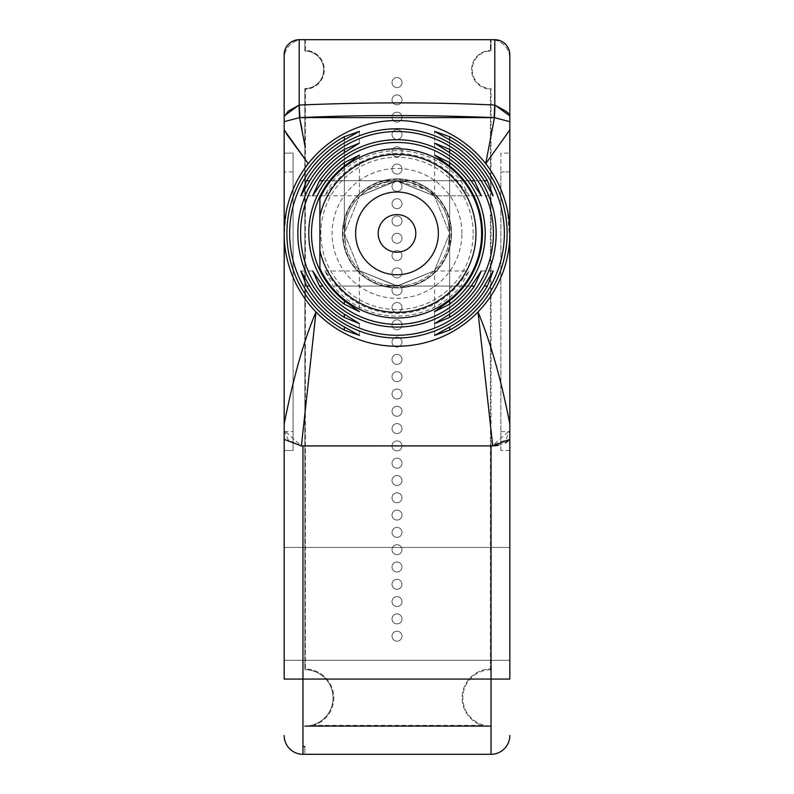 <?xml version="1.0" encoding="UTF-8"?>
<svg xmlns="http://www.w3.org/2000/svg" width="794" height="794" viewBox="0 0 794 794"><rect width="100%" height="100%" fill="white"/><g stroke="black" fill="none" stroke-linecap="round" stroke-linejoin="round"><path stroke-width="0.6" stroke-dasharray="3.97 2.98" d="M473.155 233.396A76.155 76.155 0 0 0 397 157.242A76.155 76.155 0 0 0 320.845 233.396A76.155 76.155 0 0 0 397 309.551A76.155 76.155 0 0 0 473.155 233.396M460.828 180.744L469.165 195.781L457.235 180.744A80.005 80.005 0 0 0 336.765 180.744L324.835 195.781L333.172 180.744A82.745 82.745 0 0 1 460.828 180.744L397 180.744L360.148 195.781L396.494 180.744L433.852 195.781L397 180.744L408.811 182.084L397.05 180.744L426.527 189.796L433.852 195.781L481.313 195.781M461.919 233.396A64.919 64.919 0 0 0 397 168.477A64.919 64.919 0 0 0 332.081 233.396A64.919 64.919 0 0 0 397 298.316A64.919 64.919 0 0 0 461.919 233.396M449.652 233.396A52.652 52.652 0 0 1 397 286.048A52.652 52.652 0 0 1 344.348 233.396A52.652 52.652 0 0 1 397 180.744A52.652 52.652 0 0 1 449.652 233.396L434.606 196.545L449.652 233.396L434.606 270.248L449.652 233.396L434.606 196.545L449.652 233.396L434.606 270.248L449.652 233.396L434.616 196.545L449.652 233.396L434.606 270.248L449.652 233.396A52.652 52.652 0 0 0 397 180.744A52.652 52.652 0 0 0 344.348 233.396L359.384 270.248L344.348 233.317L359.394 196.545L344.348 233.396L359.394 270.248L344.348 233.317L359.394 196.545L344.348 233.396L359.394 270.248L344.348 233.317L359.394 196.545L344.348 233.396A52.652 52.652 0 0 0 397 286.048A52.652 52.652 0 0 0 449.652 233.396L448.312 245.217L449.652 233.396L448.312 221.566L449.652 233.396L448.312 245.217L449.652 233.396L448.312 221.566L449.652 233.396L448.312 245.217L449.652 233.396L448.312 221.566L449.652 233.396L449.652 166.055L449.652 300.728L449.652 152.617L449.652 314.166L449.652 139.833L449.652 233.396M339.564 289.095A80.005 80.005 0 0 0 457.235 286.048L469.165 271.002L460.828 286.048A82.745 82.745 0 0 1 333.172 286.048L324.835 271.002L336.765 286.048A80.005 80.005 0 0 0 339.564 289.095M305.293 147.694L301.998 128.866M509.728 115.835L509.827 114.425M509.827 660.271L284.173 660.271L509.827 660.271L509.827 547.443L509.827 660.271L509.827 547.443L284.173 547.443L284.173 660.271L284.173 547.443L284.173 603.857L284.173 547.443L509.827 547.443M509.827 450.476L500.875 450.476L509.827 450.476L509.827 153.123L509.827 171.921L509.827 153.123L500.875 153.123L500.875 171.921L500.875 153.123L509.827 153.123M509.827 119.537L509.827 116.817L509.827 119.537M507.862 441.226L509.827 439.33L509.827 430.457L492.32 445.871L494.275 445.861M509.827 439.33L509.827 430.457L505.609 440.204L491.029 445.891M509.827 58.508L509.827 54.746A15.046 15.046 0 0 0 494.791 39.7L491.029 39.7A18.808 18.808 0 0 1 509.827 58.508A18.808 18.808 0 0 0 491.029 39.7L491.029 50.985L491.029 39.7L490.454 39.7L490.454 50.369L490.454 39.7L305.362 39.7L305.362 50.369A19.423 19.423 0 0 1 324.28 69.793A19.423 19.423 0 0 1 305.362 89.206L305.362 668.985A28.902 28.902 0 0 1 313.878 725.339L481.998 725.339A28.902 28.902 0 0 1 490.454 668.985L490.454 89.206A19.423 19.423 0 0 1 471.606 69.793A19.423 19.423 0 0 1 490.454 50.369A19.423 19.423 0 0 0 471.606 69.793A19.423 19.423 0 0 0 490.454 89.206L490.454 668.985A28.902 28.902 0 0 0 481.998 725.339L313.878 725.339A28.902 28.902 0 0 0 305.362 668.985L305.362 89.206A19.423 19.423 0 0 0 324.28 69.793A19.423 19.423 0 0 0 305.362 50.369L305.362 39.7L304.846 39.75L304.856 50.985A18.808 18.808 0 0 1 323.664 69.793A18.808 18.808 0 0 1 304.856 88.591L304.856 669.679A28.207 28.207 0 0 1 333.063 697.886A28.207 28.207 0 0 1 304.856 726.093L491.029 726.093A28.207 28.207 0 0 1 462.823 697.886A28.207 28.207 0 0 1 491.029 669.679L491.029 88.591A18.808 18.808 0 0 1 472.222 69.793A18.808 18.808 0 0 1 491.029 50.985A18.808 18.808 0 0 0 472.222 69.793A18.808 18.808 0 0 0 491.029 88.591L491.029 669.679A28.207 28.207 0 0 0 462.823 697.886A28.207 28.207 0 0 0 491.029 726.093M509.827 171.921L500.875 171.921L500.875 431.668L500.875 171.921L509.827 171.921L509.827 423.986M303.606 39.7L302.971 39.7A18.808 18.808 0 0 0 284.173 58.508A18.808 18.808 0 0 1 304.856 39.789M284.173 116.867L284.173 119.537L284.173 116.867M284.173 121.68L284.173 125.909M284.173 127.119L284.173 128.469M284.173 153.123L284.173 450.476L284.173 153.123L293.075 153.123L293.075 450.476L284.173 450.476L293.075 450.476L293.075 153.123L284.173 153.123M302.971 754.3L302.971 746.499L302.971 754.3L304.856 754.3L304.856 746.499L304.856 754.3L491.029 754.3A18.808 18.808 0 0 0 509.827 735.492M304.856 726.093A28.207 28.207 0 0 0 333.063 697.886A28.207 28.207 0 0 0 304.856 669.679L304.856 88.591A18.808 18.808 0 0 0 323.664 69.793A18.808 18.808 0 0 0 304.856 50.985L304.846 39.75L304.231 39.7M302.971 39.7L299.209 39.7M285.155 115.626L284.431 116.232M284.173 432.383L284.173 439.33M284.173 426.775L284.173 429.375M284.173 430.477L288.391 440.204L301.392 445.93L284.173 430.457M284.173 129.948L286.674 134.166M284.173 114.435L284.272 115.855M401.982 636.202A4.982 4.982 0 0 0 397 631.22A4.982 4.982 0 0 0 392.018 636.202A4.982 4.982 0 0 0 397 641.185A4.982 4.982 0 0 0 401.982 636.202A4.982 4.982 0 0 1 397 641.185A4.982 4.982 0 0 1 392.018 636.202A4.982 4.982 0 0 1 397 631.22A4.982 4.982 0 0 1 401.982 636.202M401.982 618.903A4.982 4.982 0 0 0 397 613.921A4.982 4.982 0 0 0 392.018 618.903A4.982 4.982 0 0 0 397 623.886A4.982 4.982 0 0 0 401.982 618.903A4.982 4.982 0 0 1 397 623.886A4.982 4.982 0 0 1 392.018 618.903A4.982 4.982 0 0 1 397 613.921A4.982 4.982 0 0 1 401.982 618.903M401.982 601.604A4.982 4.982 0 0 0 397 596.622A4.982 4.982 0 0 0 392.018 601.604A4.982 4.982 0 0 0 397 606.586A4.982 4.982 0 0 0 401.982 601.604A4.982 4.982 0 0 1 397 606.586A4.982 4.982 0 0 1 392.018 601.604A4.982 4.982 0 0 1 397 596.622A4.982 4.982 0 0 1 401.982 601.604M401.982 584.305A4.982 4.982 0 0 0 397 579.312A4.982 4.982 0 0 0 392.018 584.305A4.982 4.982 0 0 0 397 589.287A4.982 4.982 0 0 0 401.982 584.305A4.982 4.982 0 0 1 397 589.287A4.982 4.982 0 0 1 392.018 584.305A4.982 4.982 0 0 1 397 579.312A4.982 4.982 0 0 1 401.982 584.305M401.982 566.995A4.982 4.982 0 0 0 397 562.013A4.982 4.982 0 0 0 392.018 566.995A4.982 4.982 0 0 0 397 571.988A4.982 4.982 0 0 0 401.982 566.995A4.982 4.982 0 0 1 397 571.988A4.982 4.982 0 0 1 392.018 566.995A4.982 4.982 0 0 1 397 562.013A4.982 4.982 0 0 1 401.982 566.995M401.982 549.696A4.982 4.982 0 0 0 397 544.714A4.982 4.982 0 0 0 392.018 549.696A4.982 4.982 0 0 0 397 554.678A4.982 4.982 0 0 0 401.982 549.696A4.982 4.982 0 0 1 397 554.678A4.982 4.982 0 0 1 392.018 549.696A4.982 4.982 0 0 1 397 544.714A4.982 4.982 0 0 1 401.982 549.696M401.982 532.397A4.982 4.982 0 0 0 397 527.414A4.982 4.982 0 0 0 392.018 532.397A4.982 4.982 0 0 0 397 537.379A4.982 4.982 0 0 0 401.982 532.397A4.982 4.982 0 0 1 397 537.379A4.982 4.982 0 0 1 392.018 532.397A4.982 4.982 0 0 1 397 527.414A4.982 4.982 0 0 1 401.982 532.397M401.982 515.098A4.982 4.982 0 0 0 397 510.115A4.982 4.982 0 0 0 392.018 515.098A4.982 4.982 0 0 0 397 520.08A4.982 4.982 0 0 0 401.982 515.098A4.982 4.982 0 0 1 397 520.08A4.982 4.982 0 0 1 392.018 515.098A4.982 4.982 0 0 1 397 510.115A4.982 4.982 0 0 1 401.982 515.098M401.982 497.798A4.982 4.982 0 0 0 397 492.816A4.982 4.982 0 0 0 392.018 497.798A4.982 4.982 0 0 0 397 502.781A4.982 4.982 0 0 0 401.982 497.798A4.982 4.982 0 0 1 397 502.781A4.982 4.982 0 0 1 392.018 497.798A4.982 4.982 0 0 1 397 492.816A4.982 4.982 0 0 1 401.982 497.798M401.982 480.499A4.982 4.982 0 0 0 397 475.517A4.982 4.982 0 0 0 392.018 480.499A4.982 4.982 0 0 0 397 485.481A4.982 4.982 0 0 0 401.982 480.499A4.982 4.982 0 0 1 397 485.481A4.982 4.982 0 0 1 392.018 480.499A4.982 4.982 0 0 1 397 475.517A4.982 4.982 0 0 1 401.982 480.499M401.982 463.19A4.982 4.982 0 0 0 397 458.207A4.982 4.982 0 0 0 392.018 463.19A4.982 4.982 0 0 0 397 468.182A4.982 4.982 0 0 0 401.982 463.19A4.982 4.982 0 0 1 397 468.182A4.982 4.982 0 0 1 392.018 463.19A4.982 4.982 0 0 1 397 458.207A4.982 4.982 0 0 1 401.982 463.19M401.982 445.891L401.982 445.891A4.982 4.982 0 0 0 397 440.908A4.982 4.982 0 0 0 392.018 445.891L392.018 445.891A4.982 4.982 0 0 0 397 450.873A4.982 4.982 0 0 0 401.982 445.891A4.982 4.982 0 0 1 397 450.873A4.982 4.982 0 0 1 392.018 445.891A4.982 4.982 0 0 1 397 440.908A4.982 4.982 0 0 1 401.982 445.891M401.982 428.591A4.982 4.982 0 0 0 397 423.609A4.982 4.982 0 0 0 392.018 428.591A4.982 4.982 0 0 0 397 433.574A4.982 4.982 0 0 0 401.982 428.591A4.982 4.982 0 0 1 397 433.574A4.982 4.982 0 0 1 392.018 428.591A4.982 4.982 0 0 1 397 423.609A4.982 4.982 0 0 1 401.982 428.591M401.982 411.292A4.982 4.982 0 0 0 397 406.31A4.982 4.982 0 0 0 392.018 411.292A4.982 4.982 0 0 0 397 416.274A4.982 4.982 0 0 0 401.982 411.292A4.982 4.982 0 0 1 397 416.274A4.982 4.982 0 0 1 392.018 411.292A4.982 4.982 0 0 1 397 406.31A4.982 4.982 0 0 1 401.982 411.292M401.982 393.993A4.982 4.982 0 0 0 397 389.01A4.982 4.982 0 0 0 392.018 393.993A4.982 4.982 0 0 0 397 398.975A4.982 4.982 0 0 0 401.982 393.993A4.982 4.982 0 0 1 397 398.975A4.982 4.982 0 0 1 392.018 393.993A4.982 4.982 0 0 1 397 389.01A4.982 4.982 0 0 1 401.982 393.993M401.982 376.693A4.982 4.982 0 0 0 397 371.711A4.982 4.982 0 0 0 392.018 376.693A4.982 4.982 0 0 0 397 381.676A4.982 4.982 0 0 0 401.982 376.693A4.982 4.982 0 0 1 397 381.676A4.982 4.982 0 0 1 392.018 376.693A4.982 4.982 0 0 1 397 371.711A4.982 4.982 0 0 1 401.982 376.693M401.982 359.394A4.982 4.982 0 0 0 397 354.402A4.982 4.982 0 0 0 392.018 359.394A4.982 4.982 0 0 0 397 364.377A4.982 4.982 0 0 0 401.982 359.394A4.982 4.982 0 0 1 397 364.377A4.982 4.982 0 0 1 392.018 359.394A4.982 4.982 0 0 1 397 354.402A4.982 4.982 0 0 1 401.982 359.394M401.982 342.085A4.982 4.982 0 0 0 397 337.103A4.982 4.982 0 0 0 392.018 342.085A4.982 4.982 0 0 0 397 347.067A4.982 4.982 0 0 0 401.982 342.085A4.982 4.982 0 0 1 397 347.067A4.982 4.982 0 0 1 392.018 342.085A4.982 4.982 0 0 1 397 337.103A4.982 4.982 0 0 1 401.982 342.085M401.982 324.786A4.982 4.982 0 0 0 397 319.803A4.982 4.982 0 0 0 392.018 324.786A4.982 4.982 0 0 0 397 329.768A4.982 4.982 0 0 0 401.982 324.786A4.982 4.982 0 0 1 397 329.768A4.982 4.982 0 0 1 392.018 324.786A4.982 4.982 0 0 1 397 319.803A4.982 4.982 0 0 1 401.982 324.786M401.982 307.486A4.982 4.982 0 0 0 397 302.504A4.982 4.982 0 0 0 392.018 307.486A4.982 4.982 0 0 0 397 312.469A4.982 4.982 0 0 0 401.982 307.486A4.982 4.982 0 0 1 397 312.469A4.982 4.982 0 0 1 392.018 307.486A4.982 4.982 0 0 1 397 302.504A4.982 4.982 0 0 1 401.982 307.486M401.982 290.187A4.982 4.982 0 0 0 397 285.205A4.982 4.982 0 0 0 392.018 290.187A4.982 4.982 0 0 0 397 295.169A4.982 4.982 0 0 0 401.982 290.187A4.982 4.982 0 0 1 397 295.169A4.982 4.982 0 0 1 392.018 290.187A4.982 4.982 0 0 1 397 285.205A4.982 4.982 0 0 1 401.982 290.187M401.982 272.888A4.982 4.982 0 0 0 397 267.906A4.982 4.982 0 0 0 392.018 272.888A4.982 4.982 0 0 0 397 277.87A4.982 4.982 0 0 0 401.982 272.888A4.982 4.982 0 0 1 397 277.87A4.982 4.982 0 0 1 392.018 272.888A4.982 4.982 0 0 1 397 267.906A4.982 4.982 0 0 1 401.982 272.888M401.982 255.589A4.982 4.982 0 0 0 397 250.596A4.982 4.982 0 0 0 392.018 255.589A4.982 4.982 0 0 0 397 260.571A4.982 4.982 0 0 0 401.982 255.589A4.982 4.982 0 0 1 397 260.571A4.982 4.982 0 0 1 392.018 255.589A4.982 4.982 0 0 1 397 250.596A4.982 4.982 0 0 1 401.982 255.589M401.982 238.279A4.982 4.982 0 0 0 397 233.297A4.982 4.982 0 0 0 392.018 238.279A4.982 4.982 0 0 0 397 243.272A4.982 4.982 0 0 0 401.982 238.279A4.982 4.982 0 0 1 397 243.272A4.982 4.982 0 0 1 392.018 238.279A4.982 4.982 0 0 1 397 233.297A4.982 4.982 0 0 1 401.982 238.279M401.982 220.98A4.982 4.982 0 0 0 397 215.998A4.982 4.982 0 0 0 392.018 220.98A4.982 4.982 0 0 0 397 225.962A4.982 4.982 0 0 0 401.982 220.98A4.982 4.982 0 0 1 397 225.962A4.982 4.982 0 0 1 392.018 220.98A4.982 4.982 0 0 1 397 215.998A4.982 4.982 0 0 1 401.982 220.98M401.982 203.681A4.982 4.982 0 0 0 397 198.698A4.982 4.982 0 0 0 392.018 203.681A4.982 4.982 0 0 0 397 208.663A4.982 4.982 0 0 0 401.982 203.681A4.982 4.982 0 0 1 397 208.663A4.982 4.982 0 0 1 392.018 203.681A4.982 4.982 0 0 1 397 198.698A4.982 4.982 0 0 1 401.982 203.681M401.982 186.382A4.982 4.982 0 0 0 397 181.399A4.982 4.982 0 0 0 392.018 186.382A4.982 4.982 0 0 0 397 191.364A4.982 4.982 0 0 0 401.982 186.382A4.982 4.982 0 0 1 397 191.364A4.982 4.982 0 0 1 392.018 186.382A4.982 4.982 0 0 1 397 181.399A4.982 4.982 0 0 1 401.982 186.382M401.982 169.082A4.982 4.982 0 0 0 397 164.1A4.982 4.982 0 0 0 392.018 169.082A4.982 4.982 0 0 0 397 174.065A4.982 4.982 0 0 0 401.982 169.082A4.982 4.982 0 0 1 397 174.065A4.982 4.982 0 0 1 392.018 169.082A4.982 4.982 0 0 1 397 164.1A4.982 4.982 0 0 1 401.982 169.082M401.982 151.783A4.982 4.982 0 0 0 397 146.801A4.982 4.982 0 0 0 392.018 151.783A4.982 4.982 0 0 0 397 156.765A4.982 4.982 0 0 0 401.982 151.783A4.982 4.982 0 0 1 397 156.765A4.982 4.982 0 0 1 392.018 151.783A4.982 4.982 0 0 1 397 146.801A4.982 4.982 0 0 1 401.982 151.783M401.982 134.474A4.982 4.982 0 0 0 397 129.491A4.982 4.982 0 0 0 392.018 134.474A4.982 4.982 0 0 0 397 139.466A4.982 4.982 0 0 0 401.982 134.474A4.982 4.982 0 0 1 397 139.466A4.982 4.982 0 0 1 392.018 134.474A4.982 4.982 0 0 1 397 129.491A4.982 4.982 0 0 1 401.982 134.474M401.982 117.175A4.982 4.982 0 0 0 396.107 112.272A4.982 4.982 0 0 0 397 122.157A4.982 4.982 0 0 0 401.982 117.175A4.982 4.982 0 0 1 397 122.157A4.982 4.982 0 0 1 392.018 117.175A4.982 4.982 0 0 1 397 112.192A4.982 4.982 0 0 1 401.982 117.175M401.982 99.875A4.982 4.982 0 0 0 397 94.893A4.982 4.982 0 0 0 392.018 99.875A4.982 4.982 0 0 0 397 104.858A4.982 4.982 0 0 0 401.982 99.875A4.982 4.982 0 0 1 397 104.858A4.982 4.982 0 0 1 392.018 99.875A4.982 4.982 0 0 1 397 94.893A4.982 4.982 0 0 1 401.982 99.875M401.982 82.576A4.982 4.982 0 0 0 397 77.594A4.982 4.982 0 0 0 392.018 82.576A4.982 4.982 0 0 0 397 87.558A4.982 4.982 0 0 0 401.982 82.576A4.982 4.982 0 0 1 397 87.558A4.982 4.982 0 0 1 392.018 82.576A4.982 4.982 0 0 1 397 77.594A4.982 4.982 0 0 1 401.982 82.576M498.344 445.365L505.361 442.873M500.875 450.476L500.875 431.668L500.875 450.476M457.235 286.048L396.99 286.048L433.852 271.002L397.546 286.048L360.148 271.002L397 286.048L385.05 284.679L396.99 286.048L433.852 271.002L397.546 286.048L360.148 271.002L397 286.048L385.05 284.679L396.99 286.048L433.852 271.002L397.546 286.048L471.16 286.048L397 286.048L360.148 271.002L397 286.048L333.172 286.048M469.165 195.781L433.852 195.781L397 180.744L360.148 195.781L396.494 180.744L433.852 195.781L397 180.744L408.831 182.084C425.475 188.754 433.812 193.319 433.852 195.781L493.163 195.781M397 180.744L322.84 180.744L471.16 180.744L397 180.744L408.811 182.084L397.05 180.744L484.231 180.744L397 180.744L367.433 189.826L360.148 195.781C369.488 187.017 381.616 182.005 396.524 180.744L333.172 180.744M324.835 195.781L300.837 195.781M344.348 233.396L345.688 221.595L344.348 233.267L345.688 245.217L344.348 233.396L345.688 221.595L344.348 233.247L345.688 245.217L344.348 233.396L345.688 221.595L344.348 233.247L345.688 245.217L344.348 233.396L344.348 139.833L344.348 233.396M319.903 198.52L319.903 268.273A84.621 84.621 0 0 0 449.235 299.973A84.621 84.621 0 0 0 449.235 166.809A84.621 84.621 0 0 0 319.903 198.52M397 178.858A54.538 54.538 0 0 0 342.462 233.396A54.538 54.538 0 0 0 397 287.934A54.538 54.538 0 0 0 451.538 233.396A54.538 54.538 0 0 0 397 178.858A54.538 54.538 0 0 0 342.462 233.396A54.538 54.538 0 0 0 397 287.934A54.538 54.538 0 0 0 451.538 233.396A54.538 54.538 0 0 0 397 178.858M397 179.424A53.972 53.972 0 0 0 343.028 233.396A53.972 53.972 0 0 0 397 287.368A53.972 53.972 0 0 0 450.972 233.396A53.972 53.972 0 0 0 397 179.424M397 214.588A18.808 18.808 0 0 0 378.192 233.396A18.808 18.808 0 0 0 397 252.204A18.808 18.808 0 0 0 415.808 233.396A18.808 18.808 0 0 0 397 214.588M397 274.764A41.367 41.367 0 0 1 355.633 233.396A41.367 41.367 0 0 1 397 192.019A41.367 41.367 0 0 1 438.367 233.396A41.367 41.367 0 0 1 397 274.764A41.367 41.367 0 0 1 355.633 233.396A41.367 41.367 0 0 1 397 192.019M284.173 431.668L293.075 431.668L284.173 431.668M293.075 171.921L284.173 171.921L293.075 171.921M500.875 431.668L509.827 431.668L500.875 431.668M397.546 286.048L336.765 286.048M460.828 286.048L397 286.048M457.235 180.744L397.05 180.744M336.765 180.744L396.524 180.744M434.606 143.128L434.606 155.118M434.606 311.675L434.606 323.664M434.606 196.545L434.606 131.377M434.606 335.415L434.606 270.248M509.827 233.595L509.827 234.548M509.669 239.48L507.515 211.035M284.173 233.595L284.173 234.548M284.331 239.49L284.699 227.987L286.485 211.035M359.394 131.377L359.394 143.128M359.394 323.664L359.394 335.415M359.394 155.118L359.394 196.545M359.394 270.248L359.394 311.675M493.163 271.002L481.303 271.002M312.697 271.002L300.837 271.002M433.852 271.002L469.165 271.002M324.835 271.002L360.148 271.002M312.687 195.781L360.148 195.781"/><path stroke-width="1.19" d="M482.474 233.396A85.474 85.474 0 0 0 449.652 166.055L434.606 155.118L449.652 162.621A88.213 88.213 0 0 1 449.652 304.171L434.606 311.675L449.652 300.728A85.474 85.474 0 0 0 482.474 233.396M493.421 233.396A96.421 96.421 0 0 0 449.652 152.617L434.606 143.128L449.652 149.371A99.151 99.151 0 0 1 449.652 317.411L434.606 323.664L449.652 314.166A96.421 96.421 0 0 0 493.421 233.396M504.359 233.396A107.359 107.359 0 0 0 449.652 139.833L434.606 131.377L449.652 136.707A110.098 110.098 0 0 1 449.652 330.086L434.606 335.415L449.652 326.959A107.359 107.359 0 0 0 504.359 233.396M509.827 233.595A112.827 112.827 0 0 1 286.376 255.608A112.827 112.827 0 0 1 500.786 189.121A112.837 112.837 0 0 1 509.827 233.595L509.827 264.839L509.669 239.48M344.348 136.707A110.098 110.098 0 0 0 344.348 330.086L344.348 326.959A107.359 107.359 0 0 1 344.348 139.833L344.348 136.707L359.394 131.377L344.348 139.833M344.348 149.371A99.151 99.151 0 0 0 344.348 317.411L344.348 314.166A96.421 96.421 0 0 1 344.348 152.617L344.348 149.371L359.394 143.128L344.348 152.617M344.348 162.621A88.213 88.213 0 0 0 344.348 304.171L344.348 300.728A85.474 85.474 0 0 1 344.348 166.055L344.348 162.621L359.394 155.118L344.348 166.055M487.407 180.744L493.163 195.781L484.231 180.744A101.89 101.89 0 0 0 309.769 180.744L300.837 195.781L306.593 180.744A104.629 104.629 0 0 1 487.407 180.744L484.231 180.744M474.484 180.744L481.313 195.781L471.16 180.744A90.953 90.953 0 0 0 322.84 180.744L312.687 195.781L319.516 180.744A93.682 93.682 0 0 1 474.484 180.744L471.16 180.744M344.348 300.728L359.384 311.675L344.348 304.171M344.348 314.166L359.384 323.664L344.348 317.411M344.348 326.959L359.384 335.415L344.348 330.086M462.287 296.718A90.953 90.953 0 0 0 471.16 286.048L481.303 271.002L474.484 286.048A93.682 93.682 0 0 1 319.516 286.048L312.697 271.002L322.84 286.048A90.953 90.953 0 0 0 462.287 296.718M470.137 304.33A101.89 101.89 0 0 0 484.231 286.048L493.163 271.002L487.407 286.048A104.629 104.629 0 0 1 306.593 286.048L300.837 271.002L309.769 286.048A101.89 101.89 0 0 0 470.137 304.33M286.674 134.166L308.28 163.683L284.173 129.948L284.173 679.078L302.971 679.078L302.971 754.3L491.029 754.3L491.029 679.078L509.827 679.078L509.827 439.33L492.746 445.9L477.998 311.953C490.553 342.135 501.163 379.482 509.827 423.986L509.827 129.948L485.72 163.683L494.464 117.631L494.96 105.076L509.728 115.835M509.827 114.425L509.827 129.948M509.827 153.123L509.827 119.537L509.827 121.69L494.464 117.631C424.919 114.872 359.95 114.872 299.537 117.631L305.293 147.694M301.998 128.866L299.537 117.631L284.173 121.68L284.173 54.746A15.046 15.046 -94.6 0 1 299.209 39.7L299.209 105.056C368.208 102.158 433.395 102.158 494.791 105.056L494.126 117.621L299.874 117.621L299.209 105.056L288.242 111.13L285.155 115.626M509.827 679.078L509.827 660.271M509.827 547.443L509.827 450.476M509.827 114.326L505.758 111.14L494.791 105.056L494.791 39.7A15.046 15.046 90.4 0 1 509.827 54.746L509.827 114.614M509.827 114.376L509.827 58.508M509.827 439.33L509.827 171.921M509.827 54.746A15.046 15.046 90.4 0 0 494.791 39.7L299.209 39.7A15.046 15.046 0 0 0 284.173 54.746L284.173 114.376M284.173 121.68L284.173 129.948M284.173 125.909L284.173 127.119M284.173 128.469L284.173 426.775M492.746 445.9L301.392 445.93L284.173 439.33L284.173 679.078M302.971 754.3A18.808 18.808 0 0 1 284.173 735.492A18.808 18.808 70.7 0 0 302.971 754.3M304.856 746.499L302.971 746.499L304.856 746.499M491.029 726.093L304.856 726.093M302.971 39.7L304.846 39.75M284.431 116.232L284.173 114.326M284.173 429.375L284.173 432.383M302.971 445.891L491.029 445.891L491.029 679.078L302.971 679.078L302.971 445.891M509.827 735.492A18.808 18.808 72.5 0 1 491.029 754.3M284.173 423.986C293.433 377.259 304.042 339.921 316.002 311.953L301.392 445.93M284.272 115.855L299.04 105.076L299.537 117.631M494.275 445.861L498.344 445.365M505.361 442.873L507.862 441.226M397 214.588A18.808 18.808 0 0 1 415.808 233.396A18.808 18.808 0 0 1 397 252.204A18.808 18.808 0 0 1 378.192 233.396A18.808 18.808 0 0 1 397 214.588M397 192.019A41.367 41.367 0 0 0 355.633 233.396A41.367 41.367 0 0 0 397 274.764A41.367 41.367 0 0 0 438.367 233.396A41.367 41.367 0 0 0 397 192.019M319.903 216.266L319.903 268.273A84.621 84.621 0 0 0 449.235 299.973A84.621 84.621 0 0 0 449.235 166.809A84.621 84.621 0 0 0 319.903 198.52L319.903 216.266A78.983 78.983 0 0 1 475.983 233.396A78.983 78.983 0 0 1 319.903 250.527M449.652 162.621L449.652 166.055M449.652 300.728L449.652 304.171M449.652 149.371L449.652 152.617M449.652 314.166L449.652 317.411M449.652 136.707L449.652 139.833M449.652 326.959L449.652 330.086M474.484 286.048L471.16 286.048M322.84 286.048L319.516 286.048M487.407 286.048L484.231 286.048M309.769 286.048L306.593 286.048M306.593 180.744L309.769 180.744M319.516 180.744L322.84 180.744M284.173 233.595L284.173 264.789L284.331 239.49"/></g></svg>
